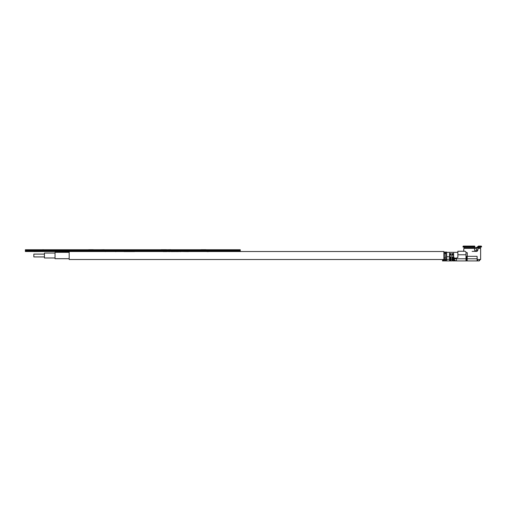 <?xml version="1.0" encoding="UTF-8"?>
<svg xmlns="http://www.w3.org/2000/svg" width="507" height="507" viewBox="0 0 507 507"><rect width="100%" height="100%" fill="white"/><g stroke="black" fill="none" stroke-linecap="round" stroke-linejoin="round"><path stroke-width="0.76" d="M207.014 251.523L193.459 251.523M190.537 251.523L188.395 251.523M188.395 251.592L182.089 251.523M233.182 251.523L226.103 251.523M134.564 251.592L123.942 251.592L134.564 251.592M134.558 251.592L124.196 251.592L134.558 251.523M125.483 251.592L123.942 251.592L125.483 251.523M115.957 251.592L115.438 251.592M446.692 255.648L446.692 252.087L443.866 252.087L443.866 255.648L446.692 255.648L443.866 255.648L443.866 260.921L442.453 260.921L442.871 259.508L69.18 259.508L69.18 251.592L55.041 251.523M33.836 251.592L44.439 251.523L33.836 251.592M105.532 251.592L104.715 251.523M114.905 251.523L115.78 251.523M110.792 251.523L105.183 251.523M177.203 251.592L175.973 251.592M177.963 251.523L177.602 251.523M178.895 251.523L177.653 251.592M175.593 251.523L182.057 251.523M170.054 251.592L166.904 251.523M175.162 251.523L170.118 251.523M166.904 251.592L163.178 251.592L166.904 251.592M174.205 251.592L175.39 251.592L174.205 251.592M171.176 251.592L172.266 251.592L171.176 251.592M177.545 251.592L178.47 251.592L177.545 251.592M179.732 251.592L180.657 251.592L179.732 251.592M172.538 251.592L173.724 251.592L172.538 251.592M208.459 251.592L206.951 251.592M206.913 251.592L209.873 251.523M25.35 251.523L25.35 250.813L240.261 250.813L25.35 250.813L25.35 250.109L240.261 250.109L240.261 251.523L25.35 251.523M240.261 250.109L25.35 250.109L25.35 249.755L240.261 249.755L240.261 250.109M204.644 249.755L203.795 249.755M155.896 249.755L159.781 249.755M206.007 249.755L201.849 249.755M206.007 249.685L201.184 249.685M216.673 249.755L234.868 249.755M208.631 249.755L215.222 249.755M170.726 249.755L188.915 249.755M170.726 249.685L166.486 249.755M161.226 249.685L166.486 249.685L161.226 249.755M165.504 249.685L166.486 249.685L165.504 249.685M132.809 249.755L132.809 250.109L132.809 249.755M91.076 249.685L92.863 249.685L91.304 249.755M91.374 249.755L89.352 249.755M93.237 249.685L88.693 249.685L92.863 249.755M88.693 249.685L91.304 249.685M76.424 249.755L43.406 249.755M92.863 249.685L93.516 249.755M104.182 249.755L122.371 249.755M104.182 249.685L99.949 249.755M96.14 249.755L98.966 249.755M46.2 249.755L47.29 249.755M43.406 249.685L42.74 249.685M56.778 249.755L58.235 249.755M48.735 249.755L50.187 249.755M44.439 256.929L33.836 256.929L33.836 254.102L44.439 254.102M55.041 257.987L44.439 257.987L44.439 253.037L55.041 253.037M69.18 258.697L55.041 258.697L55.041 252.334L69.18 252.334M446.692 254.273L443.866 254.273L443.866 251.523L240.261 251.523M476.339 248.55L474.596 248.55M476.384 247.517L474.59 247.353M472.144 251.377L475.94 251.377L474.596 249.964L474.596 248.348L463.88 248.348L463.671 251.377M477.949 248.348L477.404 248.005L480.623 248.348L477.949 248.348L477.949 249.964L477.068 251.377M456.446 260.921L477.093 260.921L477.093 256.327L467.194 256.327L467.194 260.921L466.63 260.921L466.63 256.327L467.194 256.327L466.554 256.327L466.554 260.921L465.99 260.845L465.99 258.804L456.446 258.804L456.446 260.921A2.123 2.123 0 0 1 454.329 258.804L454.329 260.921L455.742 260.921M445.805 256.808L445.805 259.375L444.747 259.375L444.747 256.808L444.747 260.921L445.805 260.921L445.805 256.808L444.747 256.808M445.805 260.357L444.747 260.357M454.329 258.095L454.329 258.804L456.446 258.804L456.446 258.095L454.329 258.095L453.619 256.726L453.619 259.153L452.84 259.159L453.619 259.159L453.619 260.921L454.329 260.921M465.99 251.947L465.02 251.238L457.859 251.238L457.859 254.774L465.99 254.774L465.99 251.947M444.747 252.93L444.747 253.513L445.805 253.513L445.805 252.93M445.805 253.513L445.805 252.442L444.747 252.442L444.747 253.513M462.682 251.238L463.734 251.238M450.298 253.5L450.298 254.565L451.002 254.565L451.002 253.988M451.002 254.565L451.002 253.5M452.136 253.5L452.136 254.565L452.84 254.565L452.84 253.988M452.84 254.565L452.84 253.5M449.519 253.145L449.348 256.688L451.002 256.808L451.002 259.159L452.84 259.159L452.84 260.921L453.619 260.921M453.619 253.145L453.619 255.287L449.519 255.287M450.298 256.808L450.298 259.159L452.136 259.159L452.136 256.808L452.84 256.808L452.84 259.159M448.809 256.808L447.396 256.808L446.692 256.098L446.692 259.407L449.519 259.153L449.519 260.921L450.298 260.921L450.298 259.153L449.519 259.153L449.519 256.808M453.619 256.726L453.619 255.287M449.348 256.688L449.519 256.314M449.025 256.808L447.396 256.808L446.692 256.098L447.396 256.808M446.692 255.724L446.692 256.098M443.866 260.921L449.519 260.921M442.871 259.508L443.866 259.508M452.136 260.357L452.84 260.357L452.136 260.357M477.093 256.327L477.226 259.508L480.256 259.508L478.766 260.921L479.394 260.794M477.093 260.921L477.657 260.921L477.657 259.508M477.657 260.921L478.766 260.921M465.99 252.72L467.296 252.72L467.296 256.327M465.99 258.804L465.99 254.774M465.99 256.327L466.63 256.327M466.63 260.921L466.554 256.327M456.446 258.095L457.859 257.391L457.859 254.774M453.619 256.808L451.002 256.808M452.136 259.159L452.136 260.921L450.298 260.921L451.002 260.921L451.002 259.159M450.298 260.357L451.002 260.357M449.519 259.159L450.298 259.159M445.805 259.407L446.692 259.407L446.692 260.921M464.551 247.682L464.551 248.005L474.476 248.005L474.774 246.839L462.91 246.839L464.551 247.682L474.476 247.682M474.596 248.348L474.476 248.005M464.551 248.005L463.88 248.348M474.71 246.079L474.774 246.839L474.71 246.079L463.265 246.079L462.91 246.839M476.46 248.867L476.814 250.338L476.307 247.872L478.45 246.079L478.735 246.839L477.404 248.005M479.92 248.005L479.92 247.682L477.404 247.682M479.92 247.682L481.65 246.839L478.735 246.839M481.65 246.839L481.276 246.079L478.45 246.079M474.596 249.964L475.002 250.971M475.04 251.009L475.8 251.371M476.814 251.377L475.68 251.377M477.949 249.964L476.853 249.964L475.674 251.377M444.747 259.407L443.866 259.407M443.156 260.921L443.156 259.508M477.093 258.804L467.194 258.804M480.256 259.508L479.21 260.921M457.859 252.334L446.692 252.334M451.002 258.697L450.298 258.697M480.623 248.348L480.623 259.508"/></g></svg>
